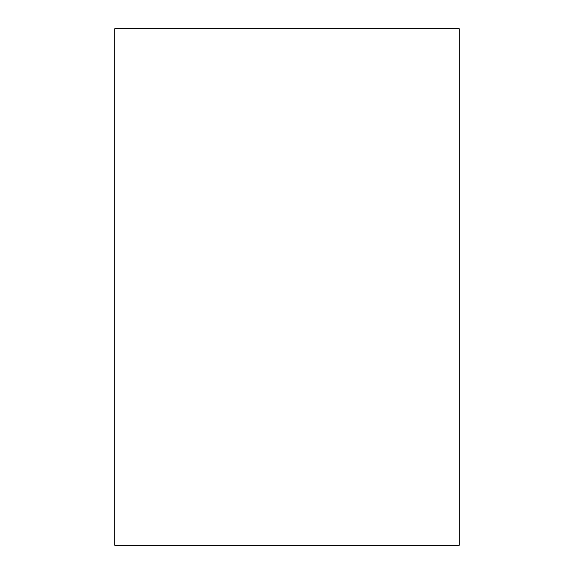 <?xml version="1.0" encoding="UTF-8"?>
<svg xmlns="http://www.w3.org/2000/svg" width="574" height="574" viewBox="0 0 574 574"><rect width="100%" height="100%" fill="white"/><g stroke="black" fill="none" stroke-linecap="round" stroke-linejoin="round"><path stroke-width="0.86" d="M459.2 28.7L459.2 545.3L114.8 545.3L114.8 28.7L459.2 28.7"/></g></svg>
